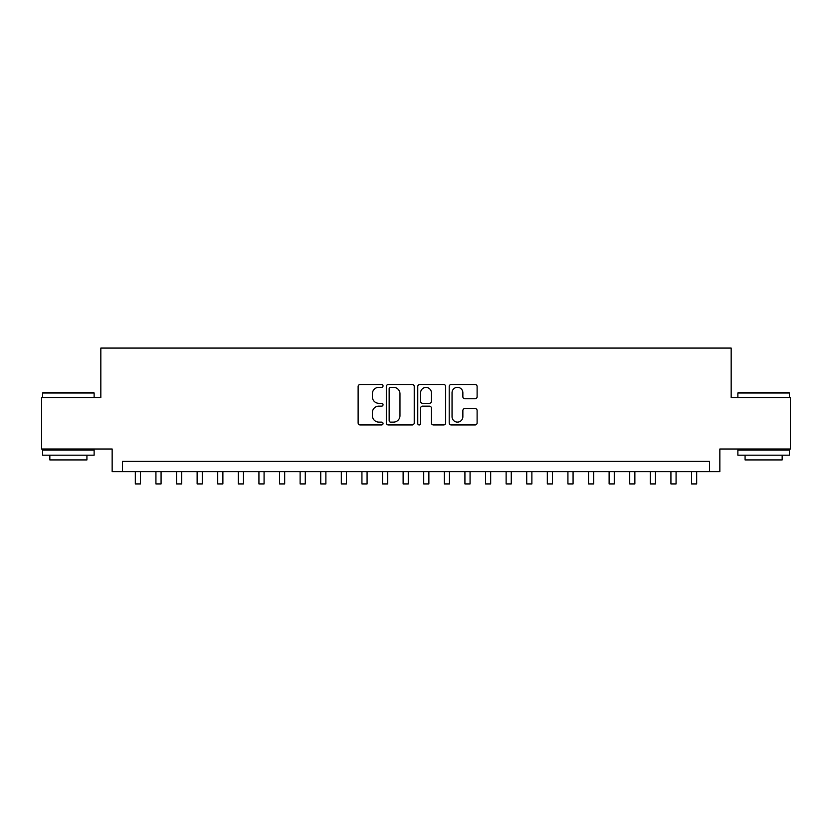 <?xml version="1.0" encoding="UTF-8"?>
<svg xmlns="http://www.w3.org/2000/svg" width="832" height="832" viewBox="0 0 832 832"><rect width="100%" height="100%" fill="white"/><g stroke="black" fill="none" stroke-linecap="round" stroke-linejoin="round"><path stroke-width="1.25" d="M383.042 385.913A1.414 1.414 0 0 0 381.628 384.498L360.142 384.498A2.018 2.018 0 0 0 358.124 386.526L358.124 422.916A2.018 2.018 0 0 0 360.142 424.944L381.628 424.944A1.414 1.414 0 0 0 383.042 423.53A1.414 1.414 0 0 0 381.628 422.115L378.841 422.115A6.469 6.469 0 0 1 372.372 415.636L372.372 412.61A6.469 6.469 0 0 1 378.841 406.141L381.628 406.141A1.414 1.414 0 0 0 383.042 404.726A1.414 1.414 0 0 0 381.628 403.302L378.841 403.302A6.469 6.469 0 0 1 372.372 396.833L372.372 393.806A6.469 6.469 0 0 1 378.841 387.338L381.628 387.338A1.414 1.414 0 0 0 383.042 385.913M475.093 398.757A2.018 2.018 0 0 0 477.11 396.739L477.11 386.526A2.018 2.018 0 0 0 475.093 384.498L451.235 384.498A2.018 2.018 0 0 0 449.207 386.526L449.207 422.916A2.018 2.018 0 0 0 451.235 424.944L475.093 424.944A2.018 2.018 0 0 0 477.11 422.916L477.11 410.582A2.018 2.018 0 0 0 475.093 408.564L464.88 408.564A2.018 2.018 0 0 0 462.862 410.582L462.862 416.707A5.408 5.408 0 0 1 457.454 422.115A5.408 5.408 0 0 1 452.046 416.707L452.046 392.746A5.408 5.408 0 0 1 457.454 387.338A5.408 5.408 0 0 1 462.862 392.746L462.862 396.739A2.018 2.018 0 0 0 464.88 398.757L475.093 398.757M709.55 471.671L719.846 471.671L719.846 449.01L790.4 449.01L790.4 397.509L731.172 397.509L731.172 348.078L100.828 348.078L100.828 397.509L41.6 397.509L41.6 449.01L112.154 449.01L112.154 471.671L709.55 471.671L709.55 461.375L122.45 461.375L122.45 471.671M414.232 386.526A2.018 2.018 0 0 0 412.204 384.498L388.346 384.498A2.018 2.018 0 0 0 386.329 386.526L386.329 422.916A2.018 2.018 0 0 0 388.346 424.944L412.204 424.944A2.018 2.018 0 0 0 414.232 422.916L414.232 386.526M419.796 384.498L443.654 384.498A2.018 2.018 0 0 1 445.671 386.526L445.671 422.916A2.018 2.018 0 0 1 443.654 424.944L433.441 424.944A2.018 2.018 0 0 1 431.413 422.916L431.413 408.158A2.018 2.018 0 0 0 429.395 406.141L422.625 406.141A2.018 2.018 0 0 0 420.597 408.158L420.597 423.53A1.414 1.414 0 0 1 419.182 424.944A1.414 1.414 0 0 1 417.768 423.53L417.768 386.526A2.018 2.018 0 0 1 419.796 384.498M390.572 387.338A1.414 1.414 0 0 0 389.158 388.752L389.158 420.69A1.414 1.414 0 0 0 390.572 422.115L393.505 422.115A6.469 6.469 0 0 0 399.974 415.636L399.974 393.806A6.469 6.469 0 0 0 393.505 387.338L390.572 387.338M431.413 392.839A5.408 5.408 0 0 0 426.005 387.431A5.408 5.408 0 0 0 420.597 392.839L420.597 401.284A2.018 2.018 0 0 0 422.625 403.302L429.395 403.302A2.018 2.018 0 0 0 431.413 401.284L431.413 392.839M135.325 471.671L135.325 483.922L140.483 483.922L140.483 471.671M43.243 392.361L93.506 392.361L94.13 392.985L42.63 392.985L43.243 392.361M68.38 455.187L42.63 455.187L42.63 450.039L94.13 450.039L94.13 455.187L68.38 455.187M86.923 455.187L86.923 459.93L49.837 459.93L49.837 455.187M738.494 392.361L788.757 392.361L789.37 392.985L737.87 392.985L738.494 392.361M763.62 455.187L737.87 455.187L737.87 450.039L789.37 450.039L789.37 455.187L763.62 455.187M782.163 455.187L782.163 459.93L745.077 459.93L745.077 455.187M155.927 471.671L155.927 483.922L161.075 483.922L161.075 471.671M176.53 471.671L176.53 483.922L181.678 483.922L181.678 471.671M197.132 471.671L197.132 483.922L202.28 483.922L202.28 471.671M217.724 471.671L217.724 483.922L222.882 483.922L222.882 471.671M238.326 471.671L238.326 483.922L243.474 483.922L243.474 471.671M258.929 471.671L258.929 483.922L264.077 483.922L264.077 471.671M279.531 471.671L279.531 483.922L284.679 483.922L284.679 471.671M300.123 471.671L300.123 483.922L305.282 483.922L305.282 471.671M320.726 471.671L320.726 483.922L325.874 483.922L325.874 471.671M341.328 471.671L341.328 483.922L346.476 483.922L346.476 471.671M361.93 471.671L361.93 483.922L367.078 483.922L367.078 471.671M382.522 471.671L382.522 483.922L387.67 483.922L387.67 471.671M403.125 471.671L403.125 483.922L408.273 483.922L408.273 471.671M423.727 471.671L423.727 483.922L428.875 483.922L428.875 471.671M444.33 471.671L444.33 483.922L449.478 483.922L449.478 471.671M464.922 471.671L464.922 483.922L470.07 483.922L470.07 471.671M485.524 471.671L485.524 483.922L490.672 483.922L490.672 471.671M506.126 471.671L506.126 483.922L511.274 483.922L511.274 471.671M526.718 471.671L526.718 483.922L531.877 483.922L531.877 471.671M547.321 471.671L547.321 483.922L552.469 483.922L552.469 471.671M567.923 471.671L567.923 483.922L573.071 483.922L573.071 471.671M588.526 471.671L588.526 483.922L593.674 483.922L593.674 471.671M609.118 471.671L609.118 483.922L614.276 483.922L614.276 471.671M629.72 471.671L629.72 483.922L634.868 483.922L634.868 471.671M650.322 471.671L650.322 483.922L655.47 483.922L655.47 471.671M670.925 471.671L670.925 483.922L676.073 483.922L676.073 471.671M691.517 471.671L691.517 483.922L696.675 483.922L696.675 471.671M42.63 397.509L42.63 392.985M54.371 450.039L54.371 449.01M82.389 450.039L82.389 449.01M94.13 397.509L94.13 392.985M737.87 397.509L737.87 392.985M749.611 450.039L749.611 449.01M777.629 450.039L777.629 449.01M789.37 397.509L789.37 392.985"/></g></svg>
